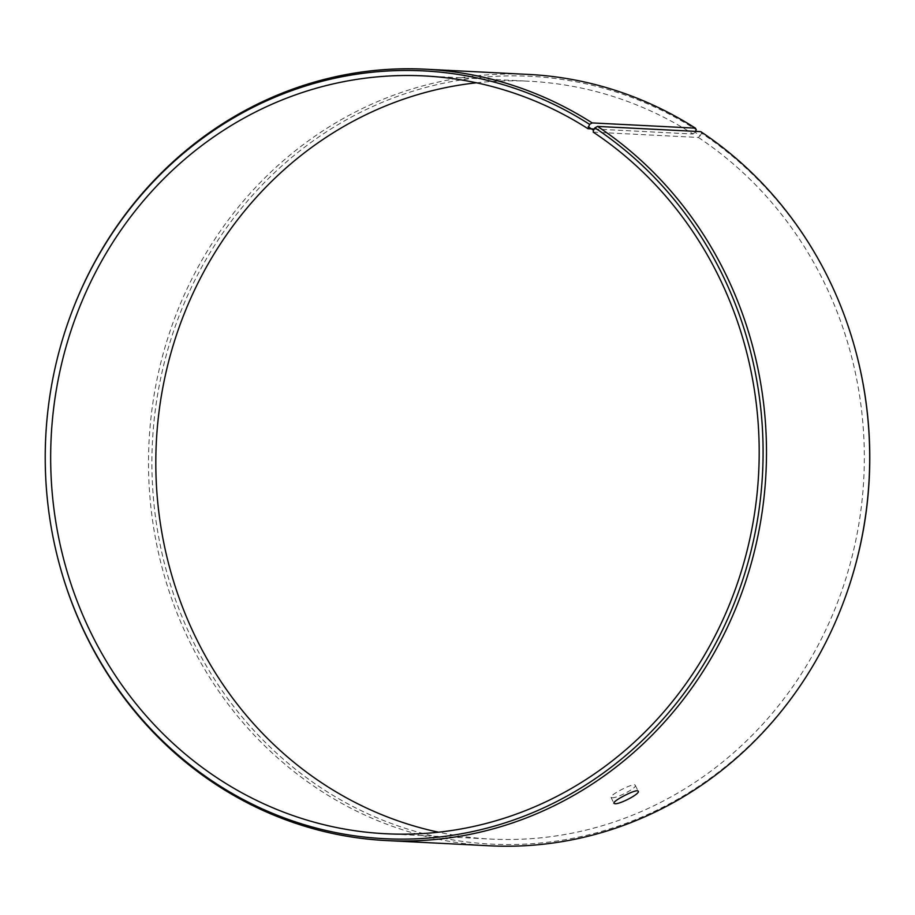 <?xml version="1.0" encoding="UTF-8"?>
<svg xmlns="http://www.w3.org/2000/svg" width="915" height="915" viewBox="0 0 915 915"><rect width="100%" height="100%" fill="white"/><g stroke="black" fill="none" stroke-linecap="round" stroke-linejoin="round"><path stroke-width="0.69" stroke-dasharray="4.58 3.43" d="M593.217 132.126L698.362 137.456L700.215 135.649L694.92 132.195L695.377 131.371M698.362 137.456A379.393 354.197 92.9 0 1 847.736 572.39A379.393 354.197 92.9 0 1 490.875 839.078A379.393 354.197 92.9 0 1 438.514 832.204M476.486 82.796A379.393 354.197 92.9 0 1 529.27 81.252A379.393 354.197 92.9 0 1 693.09 134.025L694.92 132.195M700.215 135.649L701.611 133.235A384.392 358.863 92.9 0 1 856.852 355.432M844.499 599.405A384.392 358.863 92.9 0 1 360.338 810.232A384.392 358.863 92.9 0 1 193.774 282.438A384.392 358.863 92.9 0 1 696.281 129.758M489.559 845.792A386.176 360.521 92.9 0 1 149.042 441.876A386.176 360.521 92.9 0 1 528.641 74.435M701.611 133.235L700.753 131.634M58.297 560.14A386.176 360.521 92.9 0 1 70.707 315.035M594.235 129.015L693.09 134.025M611.952 797.731C616.63 798.543 637.412 787.701 635.273 785.31C634.587 782.016 609.013 795.238 611.003 797.354L611.952 797.731M385.73 833.748L490.875 839.078M424.125 75.922L529.27 81.252M611.003 797.354L613.965 803.313M635.273 785.31L638.235 791.269"/><path stroke-width="1.37" d="M438.514 832.204A379.393 354.197 92.9 0 1 156.328 442.242A379.393 354.197 92.9 0 1 476.486 82.796M386.359 840.565A386.176 360.521 92.9 0 0 749.602 569.119A386.176 360.521 92.9 0 0 597.552 126.407L700.753 131.634A386.176 360.521 92.9 0 1 856.703 354.86L856.852 355.432A384.392 358.863 92.9 0 1 844.499 599.405L844.293 599.965A386.176 360.521 92.9 0 1 489.559 845.792L386.359 840.565A386.176 360.521 92.9 0 1 58.297 560.14L58.148 559.568A384.392 358.863 92.9 0 1 70.501 315.595A384.392 358.863 92.9 0 1 589.592 124.36L587.956 128.695L594.235 129.015M695.377 131.371L696.281 129.758L695.389 128.146L592.188 122.919L589.592 124.36M856.703 354.86A386.176 360.521 92.9 0 1 844.293 599.965M70.501 315.595L70.707 315.035A386.176 360.521 92.9 0 1 425.441 69.208L528.641 74.435A386.176 360.521 92.9 0 1 695.389 128.146M597.552 126.407L594.922 127.837A384.392 358.863 92.9 0 1 618.449 761.52A384.392 358.863 92.9 0 1 58.148 559.568M425.441 69.208A386.176 360.521 92.9 0 1 592.188 122.919M594.922 127.837L593.515 130.239L588.219 126.785M593.515 130.239L593.217 132.126A379.393 354.197 92.9 0 1 742.603 567.06A379.393 354.197 92.9 0 1 385.73 833.748A379.393 354.197 92.9 0 1 51.183 436.913A379.393 354.197 92.9 0 1 424.125 75.922A379.393 354.197 92.9 0 1 587.956 128.695M614.903 803.702L613.965 803.313C611.975 801.197 637.538 787.987 638.235 791.269C640.374 793.66 619.627 804.502 614.903 803.702"/></g></svg>
